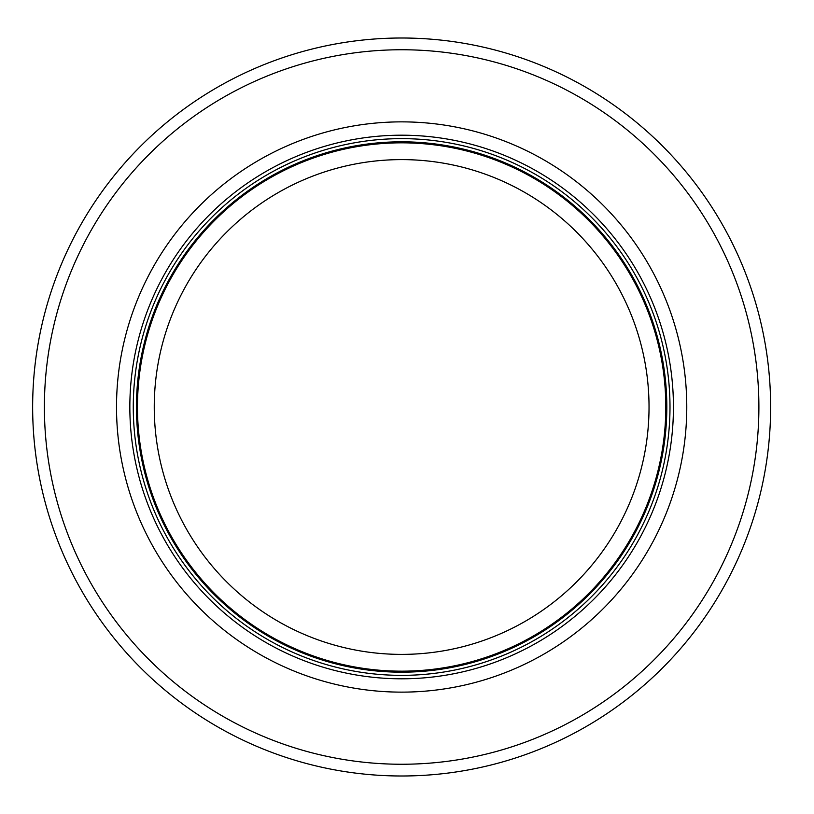 <?xml version="1.0" encoding="UTF-8"?>
<svg xmlns="http://www.w3.org/2000/svg" width="814" height="814" viewBox="0 0 814 814"><rect width="100%" height="100%" fill="white"/><g stroke="black" fill="none" stroke-linecap="round" stroke-linejoin="round"><path stroke-width="1.22" d="M665.801 407A264.163 264.163 0 0 0 269.556 178.225A264.163 264.163 0 0 0 269.556 635.775A264.163 264.163 0 0 0 665.801 407M669.993 407A268.355 268.355 0 0 0 267.46 174.593A268.355 268.355 0 0 0 267.46 639.407A268.355 268.355 0 0 0 669.993 407M686.772 407A285.124 285.124 0 0 0 259.076 160.073A285.124 285.124 0 0 0 259.076 653.927A285.124 285.124 0 0 0 686.772 407M770.634 407A368.986 368.986 0 0 0 217.145 87.444A368.986 368.986 0 0 0 217.145 726.556A368.986 368.986 0 0 0 770.634 407M649.033 407A247.395 247.395 0 0 1 277.94 621.245A247.395 247.395 0 0 1 277.94 192.755A247.395 247.395 0 0 1 649.033 407M666.819 407A265.171 265.171 0 0 0 269.047 177.35A265.171 265.171 0 0 0 269.047 636.65A265.171 265.171 0 0 0 666.819 407M673.443 407A271.805 271.805 0 0 0 265.74 171.612A271.805 271.805 0 0 0 265.74 642.388A271.805 271.805 0 0 0 673.443 407M758.892 407A357.254 357.254 0 0 0 223.016 97.609A357.254 357.254 0 0 0 223.016 716.391A357.254 357.254 0 0 0 758.892 407"/></g></svg>
